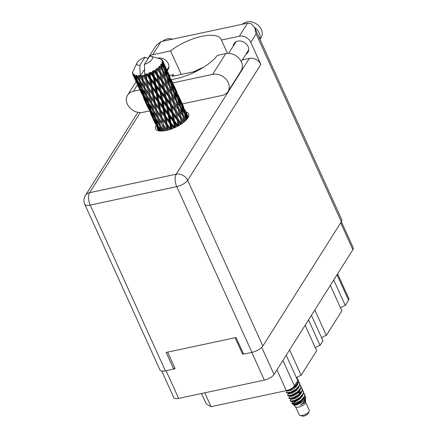 <?xml version="1.0" encoding="UTF-8"?>
<svg xmlns="http://www.w3.org/2000/svg" width="438" height="438" viewBox="0 0 438 438"><rect width="100%" height="100%" fill="white"/><g stroke="black" fill="none" stroke-linecap="round" stroke-linejoin="round"><path stroke-width="0.66" d="M341.388 221.716L353.236 247.837A8.152 3.093 155.6 0 1 352.88 249.698L274.04 374.479A8.152 3.093 155.6 0 1 264.366 380.107L178.627 398.399A8.152 3.093 155.6 0 1 173.809 397.644L161.742 371.052M243.178 353.192L242.581 354.134L243.512 353.937M242.581 354.134L235.135 337.725M173.886 368.791L175.08 368.533L167.639 352.125M201.518 393.516L206.183 403.803L211.078 406.672L204.792 392.82M286.206 355.223L297.747 380.666L294.445 385.894A6.838 2.595 155.6 0 1 286.332 390.619L211.078 406.672M289.6 349.852L301.141 375.289A5.393 2.048 -24.4 0 0 296.449 377.802M305.116 325.292L316.658 350.734L301.141 375.289M308.511 319.921L320.052 345.363A5.393 2.048 -24.4 0 0 315.36 347.871M311.418 315.316L322.959 340.759L320.052 345.363M314.818 309.94L326.359 335.382A5.393 2.048 -24.4 0 0 321.662 337.895M330.334 285.384L341.87 310.827L326.359 335.382M333.729 280.008L345.27 305.45A5.393 2.048 -24.4 0 0 340.572 307.963M337.616 273.854L348.867 298.667A6.838 2.595 155.6 0 1 348.571 300.222L345.27 305.45M295.557 406.732L299.253 414.879A5.524 2.097 -24.4 0 0 300.052 415.459L302.313 416.1A3.548 1.347 -24.4 0 0 303.901 416.056A3.548 1.347 -24.4 0 0 308.215 413.423L309.223 411.298A5.524 2.097 -24.4 0 0 309.31 410.313L305.615 402.172M300.052 415.459A5.524 2.097 -24.4 0 0 302.516 415.388A5.524 2.097 -24.4 0 0 309.223 411.298M293.783 404.23L293.739 405.145L295.705 406.858A5.524 2.097 -24.4 0 0 298.749 407.083A5.524 2.097 -24.4 0 0 305.615 402.363L305.51 399.418M293.739 405.145L297.008 404.942L302.866 401.657L305.62 397.425L304.936 395.963M292.469 401.46L291.768 403.42L295.645 403.261A8.021 3.044 -24.4 0 0 298.502 402.385L295.924 403.606L293.35 404.247L292.513 404.071M292.425 403.694L296.909 401.005M305.62 397.425L305.62 398.596L303.512 402.604L300.178 405.26L304.153 402.905L305.615 400.047M304.684 396.702L305.543 397.972M291.15 398.755L290.065 400.671L290.69 401.394L291.686 401.498L294.544 400.841L299.899 397.907L301.716 396.319L303.435 393.915L303.572 391.621L302.461 390.253M290.065 400.671L290.536 401.044L294.385 400.491L299.74 397.562L303.277 393.565L303.419 391.271M300.78 392.678L298.081 392.941M290.695 395.892L290.071 396.363M289.956 395.925L288.806 397.901L289.436 398.624L290.427 398.728L293.285 398.071L298.639 395.142L300.463 393.548L302.176 391.145L302.319 388.851L301.202 387.482M299.28 392.399L298.541 392.492M288.806 397.901L289.277 398.273L293.131 397.72L298.486 394.791L302.023 390.795L302.16 388.501M289.436 393.121L288.817 393.592M288.702 393.154L287.552 395.131L288.177 395.853L289.173 395.957L292.031 395.3L297.386 392.371L299.203 390.778L300.922 388.375L301.059 386.081L299.948 384.712M287.552 395.131L288.023 395.509L291.872 394.956L297.227 392.021L300.764 388.024L300.906 385.73M287.383 390.45L286.293 392.36L286.923 393.083L287.914 393.187L290.772 392.53L296.132 389.601L297.95 388.008L299.663 385.604L299.806 383.31L298.689 381.941M286.293 392.36L286.764 392.738L290.618 392.185L295.973 389.251L299.51 385.259L299.647 382.965M287.47 390.324L289.518 389.76L294.873 386.831L296.69 385.237L298.409 382.834L298.546 380.54L297.435 379.171M298.502 402.385L302.976 399.089L304.689 396.68L304.832 394.386L303.715 393.023M295.645 403.261L300.999 400.332L304.536 396.335L304.673 394.041M291.697 388.386L294.714 386.486L298.251 382.489L298.393 380.195M297.303 379.686L297.074 377.299M297.145 379.335L297.134 377.425M168.23 130.009L167.59 126.681L169.78 129.555M171.981 128.799L171.378 125.421L173.558 128.181M169.73 123.335L170.732 128.892L167.124 124.2L166.101 118.682L169.73 123.335L170.311 122.843L174.242 127.891M167.124 124.2L166.675 124.053L170.606 129.287M170.897 129.188L170.732 128.892M161.907 117.258L160.856 111.838L164.458 116.557L165.487 122.043L161.551 117.05L166.675 124.053L167.59 126.681M170.924 122.87L169.911 117.209L173.514 121.72L174.538 127.414L170.924 122.87L170.311 122.843L169.276 120.789L165.646 116.163L164.644 110.579L168.263 115.145L169.276 120.789M174.538 127.414L174.669 127.704M165.646 116.163L165.11 116.07L170.311 122.843L171.378 125.421M160.385 109.352L159.366 103.839L162.996 108.482L164.004 114.05L159.941 109.199L165.11 116.07L166.101 118.682M169.446 114.619L168.411 108.909L171.97 113.354L173.037 119.114L169.446 114.619L168.767 114.657L173.924 121.238L173.514 121.72M166.779 106.872L167.809 112.577L164.184 108.022L163.171 102.361L166.779 106.872L167.19 106.39L172.282 112.889L171.97 113.354M173.037 119.114L173.924 121.238L177.795 126.171M164.184 108.022L163.577 107.994L168.767 114.657L167.809 112.577M168.263 115.145L168.767 114.657L169.911 117.209M158.912 101.32L157.904 95.73L161.534 100.307L162.536 105.936L158.912 101.32L158.381 101.233L163.577 107.994L164.644 110.579M159.558 67.238A16.436 6.236 -24.4 0 0 159.75 67.052L162.46 70.868L164.004 76.732L160.834 72.396L159.558 67.238L158.551 66.943L159.366 70.43L157.976 68.58L156.782 68.388L159.985 73.091L161.293 78.944L157.899 74.58L156.815 69.445L155.846 69.056L156.344 72.599L154.871 70.726L153.7 70.425L153.798 71.361L156.87 75.237L158.003 81.035L154.455 76.601L153.503 71.525L152.616 71.038L152.386 72.133L152.835 74.58L151.313 72.67L150.223 72.237L150.141 73.217L153.311 77.181L154.335 82.881L150.716 78.331L149.829 73.354L149.062 72.752L148.641 73.858L149.073 76.25L147.529 74.29L146.577 73.715L146.336 74.712L149.528 78.791L150.53 84.353L146.916 79.656L146.024 74.816L145.405 74.104L144.841 75.177L145.285 77.504L143.757 75.478A16.436 6.236 -24.4 0 0 144.819 75.188A16.436 6.236 -24.4 0 0 144.841 75.177M160.439 66.357A16.436 6.236 -24.4 0 0 161.02 65.716L161.726 68.208L160.439 66.357L159.279 66.258L159.75 67.052M161.551 65.043A16.436 6.236 -24.4 0 0 161.682 64.868L164.13 68.717L165.969 74.542L163.073 70.184L161.551 65.043L160.56 64.829L161.02 65.716M162.109 64.211A16.436 6.236 -24.4 0 0 162.427 63.614L163.264 66.083L162.109 64.211L161.036 64.172L161.682 64.868M162.679 63.001A16.436 6.236 -24.4 0 0 162.733 62.842L164.902 66.773L167.059 72.511L164.474 68.082L162.679 63.001L161.748 62.848L162.427 63.614M162.87 62.267A16.436 6.236 -24.4 0 0 162.914 61.753L163.889 64.178L162.87 62.267L161.94 62.262L162.733 62.842M162.87 61.238A16.436 6.236 -24.4 0 0 162.843 61.112L167.206 70.764L162.87 61.238L162.038 61.117L162.914 61.753M163.56 62.623L162.679 60.647L161.934 60.636L162.843 61.112M162.679 60.647A16.436 6.236 -24.4 0 0 162.443 60.252L161.414 59.754L162.104 59.869A16.436 6.236 -24.4 0 0 162 59.776L161.551 59.458A16.436 6.236 -24.4 0 0 161.053 59.201L160.439 58.977A16.436 6.236 -24.4 0 0 160.319 58.944A16.436 6.236 -24.4 0 0 160.264 58.927M144.387 64.446A8.546 3.241 -24.4 0 0 151.603 59.929A8.546 3.241 -24.4 0 0 151.258 56.387A8.546 3.241 -24.4 0 0 149.588 56.217L144.387 64.446L144.819 75.188M146.024 74.816A16.436 6.236 -24.4 0 0 146.336 74.712M147.529 74.29A16.436 6.236 -24.4 0 0 148.641 73.858M149.829 73.354A16.436 6.236 -24.4 0 0 150.141 73.217M151.313 72.67A16.436 6.236 -24.4 0 0 152.386 72.133M153.503 71.525A16.436 6.236 -24.4 0 0 153.798 71.361M154.871 70.726A16.436 6.236 -24.4 0 0 155.835 70.113M157.976 68.58A16.436 6.236 -24.4 0 0 158.775 67.928M167.924 106.297L166.84 100.521L170.338 104.928L171.472 110.732L167.924 106.297L167.19 106.39L166.303 104.266L162.712 99.782L161.671 94.055L165.236 98.512L166.303 104.266M171.472 110.732L172.282 112.889L181.053 124.239M162.712 99.782L162.033 99.815L167.19 106.39L168.411 108.909M157.45 93.174L156.443 87.518L160.045 92.018L161.075 97.729L157.45 93.174L156.842 93.141L162.033 99.815L163.171 102.361M166.336 97.893L165.175 92.073L168.603 96.453L169.807 102.284L166.336 97.893L165.553 98.046L170.557 104.485L170.338 104.928M163.604 90.08L164.737 95.889L161.189 91.443L160.105 85.678L163.604 90.08L163.817 89.637L168.712 96.037L168.603 96.453M169.807 102.284L170.557 104.485L183.807 122.235M161.189 91.443L160.456 91.537L165.553 98.046L164.737 95.889M165.236 98.512L165.553 98.046L166.84 100.521M155.977 84.934L154.937 79.207L158.501 83.663L159.569 89.418L155.977 84.934L155.298 84.967L160.456 91.537L161.671 94.055M164.633 89.423L163.396 83.587L166.719 87.928L168.028 93.798L164.633 89.423L163.817 89.637L163.073 87.436L159.596 83.045L158.441 77.225L161.863 81.605L163.073 87.436M168.028 93.798L168.712 96.037L185.986 120.258M159.596 83.045L158.819 83.198L163.817 89.637L165.175 92.073M154.455 76.601L153.722 76.694L158.819 83.198L160.105 85.678M162.81 80.926L161.469 75.057L164.683 79.404L166.101 85.268L162.81 80.926L161.978 81.189L166.719 87.928M166.101 85.268L166.725 87.556L180.237 106.888L181.929 112.747L178.885 108.4L177.297 102.541M157.899 74.58L157.089 74.794L161.978 81.189L161.293 78.944M161.863 81.605L161.978 81.189L163.396 83.587M153.7 70.425L157.089 74.794L158.441 77.225M161.983 70.184L162.46 70.868M160.834 72.396L159.99 72.713L164.683 79.404M164.004 76.732L164.579 79.07L173.503 92.051L175.189 97.898L172.15 93.557L170.557 87.688M156.782 68.388L159.99 72.713L159.366 70.43M159.985 73.091L161.469 75.057M165.964 124.518L167.026 129.911L163.5 125.044L162.394 119.7L165.964 124.518L166.675 124.053L165.487 122.043M164.754 130.759L164.015 127.442L166.194 130.497M163.5 125.044L167.13 130.289M162.443 125.197L163.648 130.404L160.286 125.35L159.016 120.193L162.443 125.197L163.248 124.781L164.015 127.442M167.25 130.261L167.026 129.911M156.766 110.195L155.66 104.852L159.224 109.67L160.292 115.068L156.508 109.933L161.551 117.05L162.394 119.7M164.458 116.557L165.11 116.07L164.004 114.05M155.172 102.415L154.121 96.984L157.729 101.715L158.748 107.195L154.822 102.207L159.941 109.199L160.856 111.838M162.996 108.482L163.577 107.994L162.536 105.936M153.65 94.498L152.638 88.996L156.256 93.633L157.269 99.207L153.201 94.351L158.381 101.233L159.366 103.839M161.534 100.307L162.033 99.815L161.075 97.729M152.178 86.472L151.17 80.877L154.8 85.459L155.802 91.093L152.178 86.472L151.647 86.385L156.842 93.141L157.904 95.73M160.045 92.018L160.456 91.537L159.569 89.418M150.716 78.331L150.108 78.303L155.298 84.967L156.443 87.518M158.501 83.663L158.819 83.198L158.003 81.035M150.223 72.237L153.722 76.694L154.937 79.207M156.87 75.237L157.089 74.794L156.344 72.599M160.784 117.493L161.912 122.81L158.457 117.833L157.286 112.599L160.784 117.493L161.551 117.05L160.292 115.068M161.797 131.044L160.883 127.661L163.04 130.973M159.399 125.328L160.806 130.343L157.68 125.098L156.174 120.138L159.399 125.328L160.237 124.994L160.883 127.661M163.982 130.869L163.648 130.404M160.647 121.003L161.912 122.81M158.457 117.833L159.016 120.193M153.919 106.16L156.508 109.933L157.286 112.599M159.224 109.67L159.941 109.199L158.748 107.195M150.026 95.342L148.925 90.014L152.49 94.816L153.557 100.225L149.774 95.079L154.822 102.207L155.66 104.852M157.729 101.715L158.381 101.233L157.269 99.207M148.438 87.567L147.382 82.136L150.99 86.866L152.013 92.347L148.082 87.359L153.201 94.351L154.121 96.984M156.256 93.633L156.842 93.141L155.802 91.093M146.916 79.656L146.473 79.508L151.647 86.385L152.638 88.996M154.8 85.459L155.298 84.967L154.335 82.881M146.577 73.715L150.108 78.303L151.17 80.877M153.311 77.181L153.722 76.694L152.835 74.58M155.709 110.349L156.913 115.561L153.552 110.502L152.282 105.35L155.709 110.349L156.508 109.933L151.729 102.996L150.546 97.745L154.056 102.656L155.178 107.956M157.477 117.904L158.78 123.029L155.523 117.866L154.149 112.818L157.477 117.904L158.31 117.526L156.913 115.561M159.591 130.946L158.386 127.327L160.543 131.033M158.08 125.783L158.386 127.327M161.359 131.05L160.806 130.343M155.764 118.249L156.174 120.138M160.237 124.994L158.78 123.029M152.659 110.48L154.077 115.506L150.94 110.25L149.44 105.29L152.659 110.48L153.503 110.141L154.149 112.818M151.729 102.996L152.282 105.35M154.056 102.656L154.822 102.207L153.557 100.225M147.19 91.323L149.774 95.079L150.546 97.745M152.49 94.816L153.201 94.351L152.013 92.347M143.297 80.499L142.323 75.812A16.436 6.236 -24.4 0 0 142.618 75.747L145.755 79.973L146.823 85.372L143.04 80.242L148.082 87.359L148.925 90.014M150.99 86.866L151.647 86.385L150.53 84.353M143.757 75.478L146.473 79.508L147.382 82.136M149.528 78.791L150.108 78.303L149.073 76.25M150.749 103.061L152.046 108.175L148.794 103.023L147.414 97.964L150.749 103.061L151.575 102.684L146.812 95.648L146.155 93.02L145.547 90.507L148.969 95.495L150.179 100.718M154.745 117.756L156.284 122.689L153.284 117.34L151.652 112.484L154.745 117.756L155.583 117.466L154.077 115.506M157.018 124.907L158.693 129.736L155.846 124.31L154.061 119.53L157.018 124.907L157.844 124.671M158.622 131.143L156.684 126.456L158.923 130.836M156.552 125.684L156.684 126.456M159.536 130.776L158.693 129.736M153.842 118.353L154.061 119.53M157.346 124.025L156.284 122.689M151.345 110.934L151.652 112.484M149.029 103.406L149.44 105.29M153.503 110.141L152.046 108.175M145.925 95.632L147.343 100.658L144.206 95.396L142.711 90.447L145.925 95.632L146.768 95.292L147.414 97.964M147.321 87.808L148.444 93.113L144.989 88.147L143.812 82.897L147.321 87.808L148.082 87.359L146.823 85.372M148.969 95.495L149.774 95.079L148.444 93.113M144.989 88.147L145.547 90.507M140.445 76.464L143.04 80.242L143.812 82.897M145.755 79.973L146.473 79.508L145.285 77.504M143.368 75.292L142.618 75.747M148.011 102.919L149.55 107.841L146.555 102.497L144.918 97.63L148.011 102.919L148.854 102.629L147.343 100.658M150.278 110.058L151.959 114.898L149.106 109.462L147.327 104.682L150.278 110.058L151.105 109.823M152.752 117.066L154.581 121.819L149.949 111.613L152.752 117.066L153.552 116.886M155.446 123.959L152.796 118.408L155.446 123.959L156.207 123.834M157.247 128.224L158.288 130.551M157.691 128.931L157.428 128.619M152.747 118.09L151.696 116.015M155.167 122.525L154.581 121.819M149.818 110.841L149.949 111.613M152.802 115.928L151.959 114.898M147.108 103.51L147.327 104.682M150.606 109.171L149.55 107.841M144.606 96.086L144.918 97.63M144.009 88.213L145.312 93.332L142.06 88.175L140.68 83.116L144.009 88.213L144.841 87.835L140.078 80.806L138.961 76.283A16.436 6.236 -24.4 0 0 139.224 76.267L142.24 80.658L143.44 85.864M146.768 95.292L145.312 93.332M142.295 88.564L142.711 90.447M139.191 80.789L140.603 85.81L137.472 80.559L136.152 76.201A16.436 6.236 -24.4 0 0 136.36 76.228L139.191 80.789L140.034 80.45L140.68 83.116M142.323 75.812L142.005 75.582L141.228 76.015L141.709 78.271L140.237 76.163A16.436 6.236 -24.4 0 0 140.259 76.157L144.573 69.33M139.826 65.421L145.027 57.192A8.546 3.241 -24.4 0 0 137.061 62.826A8.546 3.241 -24.4 0 0 139.826 65.421L140.259 76.157A16.436 6.236 -24.4 0 0 141.228 76.015M142.24 80.658L143.04 80.242L141.709 78.271M140.237 76.163L139.673 75.331L139.224 76.267M141.277 88.071L142.815 92.993L139.821 87.649L138.184 82.782L141.277 88.071L142.115 87.781L140.603 85.81M143.544 95.21L145.224 100.05L142.372 94.608L140.593 89.839L143.544 95.21L144.37 94.969M146.018 102.224L147.847 106.971L143.215 96.76L146.018 102.224L146.823 102.043M148.712 109.111L146.062 103.56L148.712 109.111L149.473 108.985M150.513 113.382L151.553 115.703M138.961 76.283L138.709 75.396L138.014 76.316L138.578 78.49L136.859 75.358L136.36 76.228M145.027 57.192L148.099 58.572M133.344 70.638L132.84 71.728A16.436 6.236 -24.4 0 0 132.659 72.286L132.725 72.412M132.845 74.433A16.436 6.236 -24.4 0 0 132.911 74.542L137.225 84.08L132.845 74.433L133.108 73.442L132.648 73.984A16.436 6.236 -24.4 0 1 132.555 73.524L132.889 72.418L132.539 72.998A16.436 6.236 -24.4 0 1 132.555 72.856L132.659 72.286M133.218 74.942A16.436 6.236 -24.4 0 0 133.59 75.27L134.378 77.28L133.218 74.942L133.355 73.858L132.911 74.542M134.066 75.571A16.436 6.236 -24.4 0 0 134.209 75.643L136.809 80.368L138.49 85.196L135.638 79.765L134.066 75.571L134.176 74.586L133.59 75.27M134.794 75.883A16.436 6.236 -24.4 0 0 135.413 76.064L136.081 78.15L134.794 75.883L134.701 74.854L134.209 75.643M136.152 76.201L136.087 75.254L135.413 76.064M137.182 76.3A16.436 6.236 -24.4 0 0 138.014 76.316M150.957 114.088L150.699 113.776M146.013 103.248L144.962 101.173M148.427 107.677L147.847 106.971M143.084 95.988L143.215 96.76M146.068 101.09L145.224 100.05M140.379 88.668L140.593 89.839M143.872 94.323L142.815 92.993M137.871 81.238L138.184 82.782M140.034 80.45L138.578 78.49M139.284 87.376L141.113 92.122L136.481 81.911L139.284 87.376L140.083 87.195M141.978 94.258L139.333 88.722L141.978 94.258L142.733 94.132M143.779 98.539L144.825 100.86M144.222 99.245L143.965 98.933M139.279 88.405L138.227 86.324M141.693 92.829L141.113 92.122M136.349 81.139L136.481 81.911M139.333 86.237L138.49 85.196M137.138 79.481L136.081 78.15M136.809 80.368L137.636 80.127M137.045 83.685L138.085 86.012M137.488 84.397L137.225 84.08M135.243 79.415L136.004 79.289M134.959 77.986L134.378 77.28M132.648 73.984L132.851 74.405M188.291 117.143L186.046 112.183M183.763 107.162L179.312 97.34M184.929 109.692L187.409 115.303L184.929 109.692M187.924 117.811L186.194 113.349L188.214 117.296M185.613 112.632L186.194 113.349M187.502 115.884L187.409 115.303M185.154 110.765L184.535 111.252M182.476 104.726L182.777 105.093M177.023 92.314L172.577 82.486M178.189 94.843L180.675 100.461L178.189 94.843M181.765 103.023L184.091 108.717L181.666 104.228L179.46 98.506L181.765 103.023M185.11 111.312L187.261 117.05L184.677 112.626L182.63 106.839L185.11 111.312M186.878 119.262L185.57 115.254L187.497 118.463M184.546 113.907L185.57 115.254M187.508 118.446L187.261 117.05M184.677 112.626L183.938 113.081M181.814 105.799L182.63 106.839M184.267 109.768L184.091 108.717M181.666 104.228L180.976 104.704M178.879 97.789L179.46 98.506M180.768 101.041L180.675 100.461M178.419 95.917L177.801 96.404M175.742 89.878L176.043 90.25M162.246 60.154L162.104 59.869M170.289 77.466L165.838 67.638M171.455 79.99L173.941 85.618L171.455 79.99M175.036 88.186L177.352 93.863L174.932 89.385L172.72 83.658L175.036 88.186M178.37 96.464L180.527 102.207L177.943 97.778L175.895 91.996L178.37 96.464M181.469 104.824L183.467 110.622L180.719 106.226L178.835 100.412L181.469 104.824M184.338 113.261L186.172 119.081L183.276 114.729L181.54 108.876L184.338 113.261M185.066 121.156L184.031 117.384M186.331 119.892L186.172 119.081M183.276 114.729L182.46 115.128L181.929 112.747M180.336 107.217L181.54 108.876M183.801 112.402L183.467 110.622M180.719 106.226L179.93 106.653L179.438 104.239L176.541 99.875L174.806 94.028L177.598 98.413L179.438 104.239M177.812 99.059L178.835 100.412M180.779 103.647L180.527 102.207M177.943 97.778L177.198 98.232M175.08 90.956L175.895 91.996M177.527 94.915L177.352 93.863M174.932 89.385L174.247 89.861M172.145 82.935L172.72 83.658M174.039 86.198L173.941 85.618M171.68 81.068L171.061 81.556M169.008 75.035L169.314 75.407M168.301 73.338L170.617 79.021L168.197 74.542L165.986 68.81L168.301 73.338M171.636 81.616L173.793 87.365L171.203 82.924L169.161 77.154L171.636 81.616M174.735 89.982L176.728 95.769L173.985 91.383L172.096 85.563L174.735 89.982M182.662 115.413L184.206 121.271L181.042 116.941L179.58 111.066L182.186 114.718M182.515 123.231L181.671 119.601L183.697 122.322M181.042 116.941L180.199 117.253L181.671 119.601M184.332 121.797L184.206 121.271M178.885 108.4L178.047 108.755L179.58 111.066M176.541 99.875L175.726 100.275L175.189 97.898M173.601 92.38L174.806 94.028M177.061 97.554L176.728 95.769M173.985 91.383L173.202 91.816L172.703 89.396L169.807 85.027L168.072 79.185L170.864 83.559L172.703 89.396M171.072 84.206L172.096 85.563M174.045 88.804L173.793 87.365M171.203 82.924L170.464 83.384M168.345 76.108L169.161 77.154M170.793 80.066L170.617 79.021M168.197 74.542L167.513 75.018M165.405 68.087L165.986 68.81M167.3 71.35L167.206 70.764M164.951 66.226L164.332 66.713M168 75.133L169.993 80.926L167.25 76.535L165.361 70.71L168 75.133M175.928 100.565L177.478 106.429L174.302 102.092L172.84 96.218L175.446 99.864M178.146 109.089L179.569 114.964L176.279 110.611L174.943 104.759L178.146 109.089L177.478 106.429M180.193 117.63L181.496 123.483L178.107 119.125L176.864 113.272L180.193 117.63L179.569 114.964M179.35 125.295L178.649 121.769L180.741 124.441M178.107 119.125L177.291 119.339L178.649 121.769M181.611 123.866L181.496 123.483M176.279 110.611L175.446 110.88L176.864 113.272M174.302 102.092L173.459 102.404L174.943 104.759M172.15 93.557L171.318 93.918L172.84 96.218M169.807 85.027L168.986 85.426L168.455 83.05L165.416 78.709L163.823 72.839L166.769 77.203L168.455 83.05M166.867 77.531L168.072 79.185M170.327 82.705L169.993 80.926M167.25 76.535L166.467 76.968L165.969 74.542M164.338 69.363L165.361 70.71M167.311 73.956L167.059 72.511M164.474 68.082L163.73 68.542M164.058 65.224L163.889 64.178M169.188 85.711L170.743 91.586L167.568 87.239L166.111 81.375L168.712 85.021M171.417 94.252L172.835 100.116L169.55 95.774L168.203 89.905L171.417 94.252L170.743 91.586M173.453 102.782L174.762 108.64L171.373 104.277L170.13 98.43L173.453 102.782L172.835 100.116M175.331 111.29L176.547 117.132L173.065 112.736L171.915 106.927L175.331 111.29L174.762 108.64M177.078 119.777L178.206 125.575L174.663 121.145L173.574 115.364L177.078 119.777L177.291 119.339L176.547 117.132M175.769 127.195L175.14 123.751L177.291 126.44M175.14 123.751L173.924 121.238L174.663 121.145M178.321 125.887L178.206 125.575M173.574 115.364L172.282 112.889L173.065 112.736M171.915 106.927L170.557 104.485L171.373 104.277M170.13 98.43L168.712 96.037L169.55 95.774M168.203 89.905L166.725 87.556L167.568 87.239M166.111 81.375L164.579 79.07L165.416 78.709M163.823 72.839L162.252 70.584L163.073 70.184M163.593 67.863L163.264 66.083M161.726 68.208L162.252 70.584L159.279 66.258M164.902 80.291L170.557 104.485L175.123 127.496M293.487 403.918L294.15 404.849L297.074 404.269L301.174 401.832L303.857 398.569L304.065 397.77M290.974 398.377L291.637 399.314L294.56 398.728L298.661 396.291L301.344 393.028L301.552 392.229M288.812 393.149L289.124 393.773L292.047 393.187L296.148 390.756L298.831 387.488L299.039 386.688M293.35 404.247L296.761 403.573L300.857 401.142L302.472 399.582M300.473 394.49L299.565 394.485M290.427 398.728L294.248 398.032L298.344 395.602L300.463 393.548M287.914 393.187L291.735 392.497L295.831 390.061L297.95 388.008M304.153 402.905L305.111 401.339L305.324 399.976M304.979 399.122L303.704 398.257M292.584 401.454L292.891 402.079L295.82 401.498L299.915 399.062L302.598 395.799L302.811 394.999M300.84 392.607L297.468 392.519M290.071 395.919L290.378 396.543L293.307 395.957L297.402 393.521L300.085 390.258L300.298 389.459M296.104 386.869L294.955 386.978M287.208 390.066L287.865 391.003L290.794 390.417L294.889 387.986L297.572 384.723L297.785 383.918M300.178 405.26L303.414 402.708M291.686 401.498L295.508 400.803L299.603 398.372L301.716 396.319M301.109 392.12L299.214 391.72M289.173 395.957L292.995 395.262L297.09 392.831L298.705 391.271M296.701 386.179L295.792 386.179L296.69 385.237M287.235 390.389L290.482 389.727L295.787 386.185M297.221 384.115L297.32 382.139M171.641 95.15L178.611 125.722M178.37 109.982L181.737 123.779M138.709 75.396L139.421 78.161M142.005 75.582L146.155 93.02M145.405 74.104L152.884 107.847M149.062 72.752L154.822 102.207L159.618 122.695M152.616 71.038L159.941 109.199L164.65 130.776M155.846 69.056L167.907 130.097M158.551 66.943L163.817 89.637L171.477 128.986M227.979 91.558L241.092 70.808A12.494 10.008 -147.7 0 0 241.36 61.824A12.494 10.008 -147.7 0 0 225.756 53.606L212.644 74.361A12.494 10.008 -147.7 0 1 228.247 82.574A12.494 10.008 -147.7 0 1 227.979 91.558A12.494 10.008 -147.7 0 1 222.192 95.413L182.307 103.921M162.799 41.227A11.508 9.22 32.3 0 1 172.556 39.146M242.608 24.2A11.508 9.22 32.3 0 1 261.3 29.488A11.508 9.22 32.3 0 1 261.048 37.761L259.997 39.425M254.533 27.397A11.508 9.22 32.3 0 1 259.197 32.812A11.508 9.22 32.3 0 1 259.838 39.07M157.718 58.21A8.218 6.586 32.3 0 1 168.258 63.548A8.218 6.586 32.3 0 1 168.082 69.461A8.218 6.586 32.3 0 1 167.168 70.545M233.175 46.187A8.218 6.586 32.3 0 1 233.996 43.652A8.218 6.586 32.3 0 1 241.152 41.134A8.218 6.586 32.3 0 1 248.067 46.521A8.218 6.586 32.3 0 1 247.892 52.434A8.218 6.586 32.3 0 1 245.959 54.263M155.999 125.498A18.078 6.86 -24.4 0 0 155.682 128.783A18.078 6.86 -24.4 0 0 170.623 129.281A18.078 6.86 -24.4 0 0 187.825 117.97A18.078 6.86 -24.4 0 0 188.614 113.842A18.078 6.86 -24.4 0 0 185.926 111.92M171.269 79.579A36.162 13.72 -24.4 0 0 217.379 55.396L225.756 53.606M247.558 23.143L251.489 23.866L254.757 27.873L256.115 33.852L250.782 42.3A9.203 7.375 -147.7 0 0 239.279 36.245L247.558 23.143L161.02 41.605L156.092 45.497L148.482 57.548A9.203 7.375 -147.7 0 0 147.984 58.517M161.02 41.605L152.742 54.706L170.585 50.901L181.255 74.427M152.742 54.706A9.203 7.375 -147.7 0 0 149.626 56.217M149.539 56.294A9.203 7.375 -147.7 0 0 148.482 57.548M169.396 75.456L173.284 74.63L173.902 75.993M250.782 42.3L260.834 64.457L187.667 180.259L262.855 346.009L341.355 221.765L256.115 33.852M262.855 346.009A9.203 3.493 155.6 0 1 251.932 352.371L176.744 186.621L90.206 205.083L165.394 370.833L173.716 369.059L174.647 367.581M173.716 369.059L166.177 352.437L236.071 337.528L243.61 354.145L251.932 352.371M254.757 27.873L341.76 219.662A9.203 3.493 155.6 0 1 341.355 221.765M165.394 370.833A9.203 3.493 155.6 0 1 159.952 369.979L84.764 204.228A9.203 3.493 155.6 0 0 90.206 205.083A9.203 4.26 -102 0 1 89.631 192.671L176.169 174.209L249.331 58.407A9.203 7.375 32.3 0 1 260.834 64.457M242.406 59.886L249.331 58.407M196.717 71.126L172.194 76.36L173.284 74.63M193.744 71.761A32.872 12.472 155.6 0 1 203.369 67.37M227.481 53.376L221.436 40.055L239.279 36.245M221.436 40.055A32.872 12.472 -24.4 0 0 221.201 39.415A32.872 12.472 -24.4 0 0 200.987 36.535A32.872 12.472 -24.4 0 0 170.585 50.901M137.521 84.753L133.404 91.268A12.494 10.008 -147.7 0 0 127.617 95.117A12.494 10.008 -147.7 0 0 129.588 107.513A12.494 10.008 -147.7 0 0 142.952 112.32L149.396 110.94M133.404 91.268L139.848 89.889M172.753 82.87L212.644 74.361M178.627 398.399L166.057 370.69M264.366 380.107L251.795 352.398M352.88 249.698L340.687 222.822M274.04 374.479L261.738 347.356M276.931 369.902L286.332 390.619M282.904 360.452L294.445 385.894M337.03 274.785L348.571 300.222M140.242 112.566L89.631 192.671A9.203 7.375 -147.7 0 0 85.366 195.507A9.203 9.203 0 0 0 84.764 204.228M187.667 180.259A9.203 7.375 -147.7 0 0 176.169 174.209A9.203 4.26 -102 0 0 176.744 186.621A9.203 3.493 -24.4 0 0 187.667 180.259M292.518 404.071L291.768 403.42M151.258 56.387L160.319 58.944M137.061 62.826L133.327 70.666M188.302 117.127L187.103 114.493M182.756 104.906L180.374 99.65M176.021 90.064L173.64 84.802M169.292 75.221L166.9 69.954M288.779 393.527L288.461 392.837M302.072 400.031L302.976 399.089M292.546 401.838L292.234 401.148M290.033 396.297L289.721 395.607M298.3 391.72L299.203 390.778M228.636 53.365L235.929 41.824M166.938 70.036L168.904 66.926M241.283 61.659L248.713 49.899M137.932 112.309L85.366 195.507M136.114 81.665L127.617 95.117"/></g></svg>
